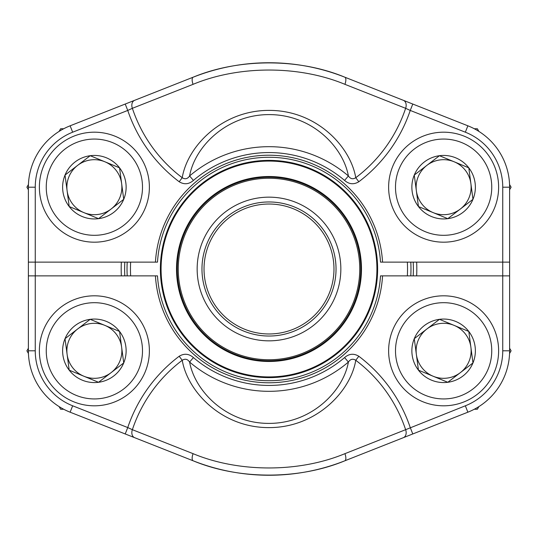 <?xml version="1.0" encoding="UTF-8"?>
<svg xmlns="http://www.w3.org/2000/svg" width="538" height="538" viewBox="0 0 538 538"><rect width="100%" height="100%" fill="white"/><g stroke="black" fill="none" stroke-linecap="round" stroke-linejoin="round"><path stroke-width="0.81" d="M344.919 84.332A6.873 2.757 111.6 0 0 344.777 77.176A206.249 206.249 0 0 0 193.223 77.176A206.249 206.249 0 0 1 344.777 77.176L403.365 100.324A6.873 5.05 111.6 0 1 405.632 108.313L344.919 84.332C299.256 65.3 238.973 65.259 193.081 84.332L132.368 108.313A6.873 5.05 68.4 0 1 134.635 100.324L193.223 77.176A206.249 206.249 0 0 1 344.777 77.176A206.249 206.249 0 0 0 193.223 77.176L125.219 104.042L193.223 77.176C239.181 58.131 299.041 58.171 344.777 77.176L467.872 125.805A65.999 65.999 0 0 1 509.62 187.19L509.62 350.81A65.999 65.999 0 0 1 467.872 412.195L344.777 460.824C298.819 479.869 238.959 479.829 193.223 460.824L134.635 437.676A6.873 5.05 -68.4 0 1 132.368 429.687L193.081 453.668C238.744 472.7 299.027 472.741 344.919 453.668L405.632 429.687A144.029 144.029 0 0 0 355.766 360.285C350.601 391.577 316.095 427.697 268.933 427.609C221.441 427.737 187.56 391.435 182.234 360.285C185.126 358.476 187.58 359.061 189.605 362.047C194.689 390.346 225.368 423.44 268.926 423.399C312.161 423.426 343.466 390.494 348.395 362.047L344.576 357.575C349.081 353.668 353.829 353.224 358.812 356.25L355.766 360.285C352.888 358.476 350.426 359.061 348.395 362.047A122.314 122.314 0 0 1 189.605 362.047L193.424 357.575C188.912 353.668 184.171 353.224 179.188 356.25L182.234 360.285A144.029 144.029 0 0 0 132.368 429.687L127.748 427.562A149.087 149.087 0 0 1 179.188 356.25M358.812 356.25A149.087 149.087 0 0 1 410.252 427.562L412.78 433.958L344.777 460.824A206.249 206.249 0 0 1 193.223 460.824L70.128 412.195A65.999 65.999 0 0 1 28.38 350.81L28.38 187.19A65.999 65.999 0 0 1 70.128 125.805L125.219 104.042L127.748 110.438L132.368 108.313A144.029 144.029 0 0 0 182.234 177.715C187.399 146.423 221.905 110.303 269.067 110.391C316.559 110.263 350.44 146.565 355.766 177.715C352.874 179.524 350.42 178.939 348.395 175.953C343.311 147.654 312.632 114.56 269.074 114.601C225.839 114.574 194.534 147.506 189.605 175.953L193.424 180.425C188.919 184.332 184.171 184.776 179.188 181.75L182.234 177.715C185.112 179.524 187.574 178.939 189.605 175.953A122.314 122.314 0 0 1 348.395 175.953L344.576 180.425C349.088 184.332 353.829 184.776 358.812 181.75L355.766 177.715A144.029 144.029 0 0 0 405.632 108.313L410.252 110.438A149.087 149.087 0 0 1 358.812 181.75M28.38 275.873L157.493 275.873A111.716 111.716 0 0 0 269 380.716A111.716 111.716 0 0 0 380.507 275.873L502.748 275.873L502.748 262.127L380.507 262.127A111.716 111.716 0 0 0 269 157.284A111.716 111.716 0 0 0 157.493 262.127L35.252 262.127L35.252 187.19L35.252 350.81A59.126 59.126 0 0 0 72.657 405.8L127.748 427.562L125.219 433.958L134.635 437.676M509.62 275.873L502.748 275.873L502.748 350.81L509.62 350.81A65.999 65.999 0 0 1 467.872 412.195A65.999 65.999 0 0 0 509.62 350.81A65.999 65.999 0 0 1 467.872 412.195A65.999 65.999 0 0 0 509.62 350.81A65.999 65.999 0 0 1 467.872 412.195L465.343 405.8A59.126 59.126 0 0 0 502.748 350.81M193.081 453.668A6.873 2.757 -68.4 0 0 193.223 460.824A206.249 206.249 0 0 0 344.777 460.824A206.249 206.249 0 0 1 193.223 460.824A206.249 206.249 0 0 0 344.777 460.824A6.873 2.757 -111.6 0 0 344.919 453.668M403.365 437.676A6.873 5.05 -111.6 0 0 405.632 429.687L465.343 405.8M502.748 187.19A59.126 59.126 0 0 0 465.343 132.2L467.872 125.805A65.999 65.999 0 0 1 509.62 187.19A65.999 65.999 0 0 0 467.872 125.805A65.999 65.999 0 0 1 509.62 187.19A65.999 65.999 0 0 0 467.872 125.805A65.999 65.999 0 0 1 509.62 187.19L502.748 187.19L502.748 262.127L509.62 262.127M28.38 262.127L35.252 262.127M465.343 132.2L410.252 110.438L412.78 104.042L403.365 100.324M193.223 77.176A6.873 2.757 68.4 0 0 193.081 84.332M410.803 262.127A141.965 141.965 0 0 1 410.803 275.873A141.965 141.965 0 0 0 410.965 269M127.197 275.873A141.965 141.965 0 0 1 127.197 262.127A141.965 141.965 0 0 0 127.197 275.873M130.64 262.127A138.528 138.528 0 0 0 130.64 275.873M407.36 275.873A138.528 138.528 0 0 0 407.36 262.127M168.663 310.608A108.622 108.622 0 0 1 283.136 161.299A108.622 108.622 0 0 1 355.201 335.093A108.622 108.622 0 0 1 168.663 310.608A108.622 108.622 0 0 1 227.392 168.663A108.622 108.622 0 0 1 369.337 227.392A108.622 108.622 0 0 1 310.608 369.337A108.622 108.622 0 0 1 168.663 310.608A108.622 108.622 0 0 1 227.392 168.663A108.622 108.622 0 0 1 369.337 227.392A108.622 108.622 0 0 1 310.608 369.337A108.622 108.622 0 0 1 168.663 310.608M202.638 296.519A71.843 71.843 0 0 1 278.348 197.769A71.843 71.843 0 0 1 326.015 312.712A71.843 71.843 0 0 1 202.638 296.519M207.083 294.676A67.028 67.028 0 0 1 277.722 202.537A67.028 67.028 0 0 1 322.195 309.787A67.028 67.028 0 0 1 207.083 294.676M208.986 293.889A64.97 64.97 0 0 1 277.453 204.581A64.97 64.97 0 0 1 320.561 308.53A64.97 64.97 0 0 1 208.986 293.889M184.218 304.158A91.783 91.783 0 0 1 233.842 184.218A91.783 91.783 0 0 1 353.782 233.842A91.783 91.783 0 0 1 304.158 353.782A91.783 91.783 0 0 1 184.218 304.158A91.783 91.783 0 0 1 233.842 184.218A91.783 91.783 0 0 1 353.782 233.842A91.783 91.783 0 0 1 304.158 353.782A91.783 91.783 0 0 1 184.218 304.158M418.45 370.164A31.755 31.755 0 0 1 439.452 319.33A31.755 31.755 0 0 1 472.969 362.935A31.755 31.755 0 0 1 418.45 370.164L414.273 338.684L439.452 319.33L468.8 331.455L472.969 362.935L447.798 382.289L418.45 370.164L414.273 338.684L439.452 319.33L468.8 331.455L472.969 362.935L447.798 382.289L418.45 370.164M426.863 329.007A27.499 27.499 0 0 1 469.042 361.314A27.499 27.499 0 0 1 416.365 354.428A27.499 27.499 0 0 1 426.863 329.007M392.794 329.807A54.997 54.997 0 0 1 487.226 317.292A54.997 54.997 0 0 1 450.851 405.336A54.997 54.997 0 0 1 392.794 329.807A54.997 54.997 0 0 1 487.226 317.292A54.997 54.997 0 0 1 450.851 405.336A54.997 54.997 0 0 1 392.794 329.807M69.2 206.545A31.755 31.755 0 0 1 90.202 155.711A31.755 31.755 0 0 1 123.727 199.316A31.755 31.755 0 0 1 69.2 206.545L65.031 175.065L90.202 155.711L119.55 167.836L123.727 199.316L98.548 218.67L69.2 206.545L65.031 175.065L90.202 155.711L119.55 167.836L123.727 199.316L98.548 218.67L69.2 206.545M77.62 165.388A27.499 27.499 0 0 1 119.792 197.688A27.499 27.499 0 0 1 67.115 190.802A27.499 27.499 0 0 1 77.62 165.388M43.544 166.188A54.997 54.997 0 0 1 137.984 153.666A54.997 54.997 0 0 1 101.608 241.71A54.997 54.997 0 0 1 43.544 166.188A54.997 54.997 0 0 1 137.984 153.666A54.997 54.997 0 0 1 101.608 241.71A54.997 54.997 0 0 1 43.544 166.188M69.2 370.164A31.755 31.755 0 0 1 90.202 319.33A31.755 31.755 0 0 1 123.727 362.935A31.755 31.755 0 0 1 69.2 370.164L65.031 338.684L90.202 319.33L119.55 331.455L123.727 362.935L98.548 382.289L69.2 370.164L65.031 338.684L90.202 319.33L119.55 331.455L123.727 362.935L98.548 382.289L69.2 370.164M77.62 329.007A27.499 27.499 0 0 1 119.792 361.314A27.499 27.499 0 0 1 67.115 354.428A27.499 27.499 0 0 1 77.62 329.007M43.544 329.807A54.997 54.997 0 0 1 137.984 317.292A54.997 54.997 0 0 1 101.608 405.336A54.997 54.997 0 0 1 43.544 329.807A54.997 54.997 0 0 1 137.984 317.292A54.997 54.997 0 0 1 101.608 405.336A54.997 54.997 0 0 1 43.544 329.807M418.45 206.545A31.755 31.755 0 0 1 439.452 155.711A31.755 31.755 0 0 1 472.969 199.316A31.755 31.755 0 0 1 418.45 206.545L414.273 175.065L439.452 155.711L468.8 167.836L472.969 199.316L447.798 218.67L418.45 206.545L414.273 175.065L439.452 155.711L468.8 167.836L472.969 199.316L447.798 218.67L418.45 206.545M426.863 165.388A27.499 27.499 0 0 1 469.042 197.688A27.499 27.499 0 0 1 416.365 190.802A27.499 27.499 0 0 1 426.863 165.388M392.794 166.188A54.997 54.997 0 0 1 487.226 153.666A54.997 54.997 0 0 1 450.851 241.71A54.997 54.997 0 0 1 392.794 166.188A54.997 54.997 0 0 1 487.226 153.666A54.997 54.997 0 0 1 450.851 241.71A54.997 54.997 0 0 1 392.794 166.188M28.433 353.466L26.9 350.81L28.38 348.254M63.699 409.25L60.639 409.25L59.106 406.594M474.301 128.75L477.361 128.75L478.894 131.406M509.567 184.534L511.1 187.19L509.62 189.746M59.106 131.406L60.639 128.75L63.699 128.75M28.38 189.746L26.9 187.19L28.433 184.534M478.894 406.594L477.361 409.25L474.301 409.25M509.62 348.254L511.1 350.81L509.567 353.466M416.654 262.127A147.809 147.809 0 0 1 416.654 275.873M121.346 275.873A147.809 147.809 0 0 1 121.346 262.127M413.211 275.873A144.372 144.372 0 0 0 413.211 262.127M124.789 262.127A144.372 144.372 0 0 0 124.789 275.873M72.657 405.8L70.128 412.195A65.999 65.999 0 0 1 28.38 350.81A65.999 65.999 0 0 0 70.128 412.195A65.999 65.999 0 0 1 28.38 350.81L35.252 350.81L35.252 187.19L28.38 187.19A65.999 65.999 0 0 1 70.128 125.805L72.657 132.2A59.126 59.126 0 0 0 35.252 187.19M157.493 275.873A111.716 111.716 0 0 0 269 380.716A111.716 111.716 0 0 0 380.507 275.873M193.424 357.575A116.437 116.437 0 0 0 344.576 357.575M382.572 275.873A113.78 113.78 0 0 1 269 382.78A113.78 113.78 0 0 1 155.428 275.873M380.507 262.127A111.716 111.716 0 0 0 269 157.284A111.716 111.716 0 0 0 157.493 262.127M344.576 180.425A116.437 116.437 0 0 0 193.424 180.425M179.188 181.75A149.087 149.087 0 0 1 127.748 110.438L72.657 132.2M155.428 262.127A113.78 113.78 0 0 1 269 155.22A113.78 113.78 0 0 1 382.572 262.127M183.572 304.427A92.482 92.482 0 0 1 281.038 177.305A92.482 92.482 0 0 1 342.39 325.268A92.482 92.482 0 0 1 183.572 304.427M169.309 310.339A107.923 107.923 0 0 0 310.339 368.691A107.923 107.923 0 0 0 368.691 227.661A107.923 107.923 0 0 0 227.661 169.309A107.923 107.923 0 0 0 169.309 310.339M352.827 234.238A90.747 90.747 0 0 0 234.238 185.173A90.747 90.747 0 0 0 185.173 303.762A90.747 90.747 0 0 0 303.762 352.827A90.747 90.747 0 0 0 352.827 234.238M399.142 332.437A48.124 48.124 0 0 0 449.95 398.517A48.124 48.124 0 0 0 481.779 321.482A48.124 48.124 0 0 0 399.142 332.437M49.9 168.811A48.124 48.124 0 0 0 100.7 234.898A48.124 48.124 0 0 0 132.53 157.856A48.124 48.124 0 0 0 49.9 168.811M49.9 332.437A48.124 48.124 0 0 0 100.7 398.517A48.124 48.124 0 0 0 132.53 321.482A48.124 48.124 0 0 0 49.9 332.437M399.142 168.811A48.124 48.124 0 0 0 449.95 234.898A48.124 48.124 0 0 0 481.779 157.856A48.124 48.124 0 0 0 399.142 168.811"/></g></svg>

